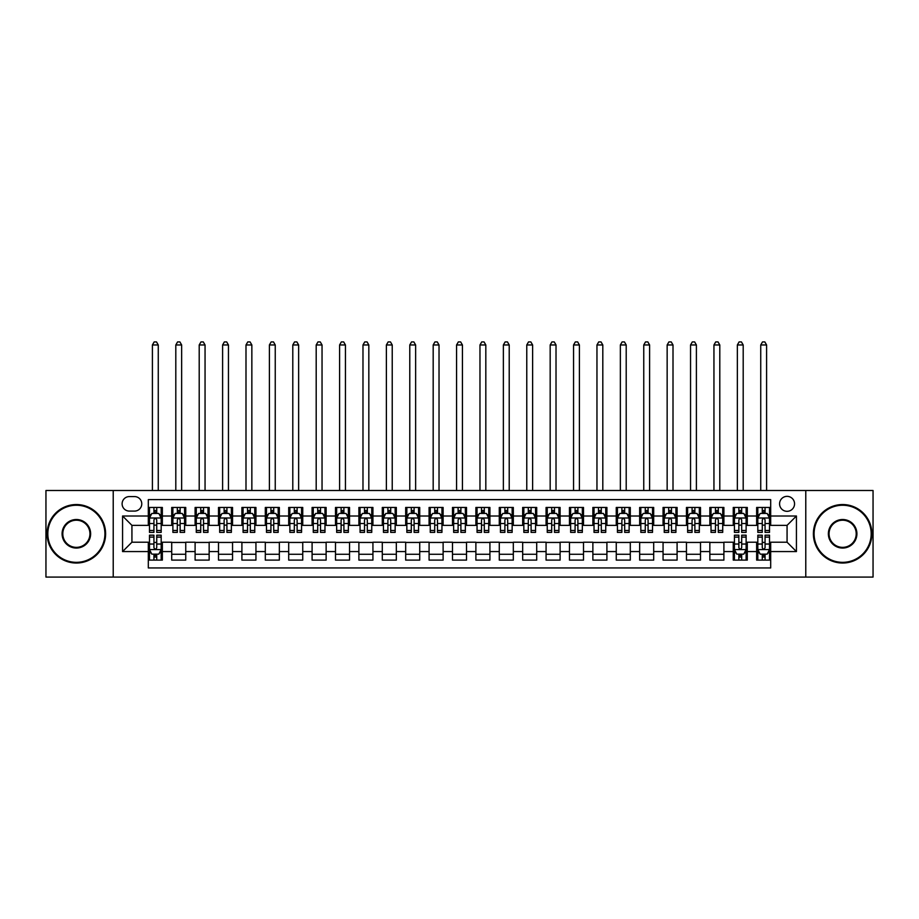 <?xml version="1.0" encoding="UTF-8"?>
<svg xmlns="http://www.w3.org/2000/svg" width="919" height="919" viewBox="0 0 919 919"><rect width="100%" height="100%" fill="white"/><g stroke="black" fill="none" stroke-linecap="round" stroke-linejoin="round"><path stroke-width="1.38" d="M787.066 496.352A7.49 7.49 0 0 0 779.576 503.842A7.49 7.49 0 0 0 787.066 511.32A7.49 7.49 0 0 0 794.556 503.842A7.49 7.49 0 0 0 787.066 496.352M805.779 577.075L873.05 577.075L873.05 490.505L805.779 490.505L805.779 577.075L113.221 577.075L113.221 490.505L45.95 490.505L45.95 577.075L113.221 577.075M770.685 507.46L756.647 507.46L756.647 516.007L747.285 516.007L747.285 525.369L756.647 525.369L756.647 516.007M747.285 516.007L747.285 507.46L733.247 507.46L733.247 516.007L723.896 516.007L723.896 525.369L733.247 525.369L733.247 516.007M723.896 516.007L723.896 507.46L709.847 507.46L709.847 516.007L700.496 516.007L700.496 525.369L709.847 525.369L709.847 516.007M700.496 516.007L700.496 507.46L686.459 507.46L686.459 516.007L677.096 516.007L677.096 525.369L686.459 525.369L686.459 516.007M677.096 516.007L677.096 507.46L663.058 507.46L663.058 516.007L653.696 516.007L653.696 525.369L663.058 525.369L663.058 516.007M653.696 516.007L653.696 507.46L639.658 507.46L639.658 516.007L630.296 516.007L630.296 525.369L639.658 525.369L639.658 516.007M630.296 516.007L630.296 507.46L616.258 507.46L616.258 516.007L606.908 516.007L606.908 525.369L616.258 525.369L616.258 516.007M606.908 516.007L606.908 507.46L592.87 507.46L592.87 516.007L583.508 516.007L583.508 525.369L592.87 525.369L592.87 516.007M583.508 516.007L583.508 507.46L569.47 507.46L569.47 516.007L560.108 516.007L560.108 525.369L569.47 525.369L569.47 516.007M560.108 516.007L560.108 507.46L546.07 507.46L546.07 516.007L536.707 516.007L536.707 525.369L546.07 525.369L546.07 516.007M536.707 516.007L536.707 507.46L522.67 507.46L522.67 516.007L513.319 516.007L513.319 525.369L522.67 525.369L522.67 516.007M513.319 516.007L513.319 507.46L499.281 507.46L499.281 516.007L489.919 516.007L489.919 525.369L499.281 525.369L499.281 516.007M489.919 516.007L489.919 507.46L475.881 507.46L475.881 516.007L466.519 516.007L466.519 525.369L475.881 525.369L475.881 516.007M466.519 516.007L466.519 507.46L452.481 507.46L452.481 516.007L443.119 516.007L443.119 525.369L452.481 525.369L452.481 516.007M443.119 516.007L443.119 507.46L429.081 507.46L429.081 516.007L419.719 516.007L419.719 525.369L429.081 525.369L429.081 516.007M419.719 516.007L419.719 507.46L405.681 507.46L405.681 516.007L396.33 516.007L396.33 525.369L405.681 525.369L405.681 516.007M396.33 516.007L396.33 507.46L382.293 507.46L382.293 516.007L372.93 516.007L372.93 525.369L382.293 525.369L382.293 516.007M372.93 516.007L372.93 507.46L358.892 507.46L358.892 516.007L349.53 516.007L349.53 525.369L358.892 525.369L358.892 516.007M349.53 516.007L349.53 507.46L335.492 507.46L335.492 516.007L326.13 516.007L326.13 525.369L335.492 525.369L335.492 516.007M326.13 516.007L326.13 507.46L312.092 507.46L312.092 516.007L302.742 516.007L302.742 525.369L312.092 525.369L312.092 516.007M302.742 516.007L302.742 507.46L288.704 507.46L288.704 516.007L279.342 516.007L279.342 525.369L288.704 525.369L288.704 516.007M279.342 516.007L279.342 507.46L265.304 507.46L265.304 516.007L255.941 516.007L255.941 525.369L265.304 525.369L265.304 516.007M255.941 516.007L255.941 507.46L241.904 507.46L241.904 516.007L232.541 516.007L232.541 525.369L241.904 525.369L241.904 516.007M232.541 516.007L232.541 507.46L218.504 507.46L218.504 516.007L209.153 516.007L209.153 525.369L218.504 525.369L218.504 516.007M209.153 516.007L209.153 507.46L195.104 507.46L195.104 516.007L185.753 516.007L185.753 525.369L195.104 525.369L195.104 516.007M185.753 516.007L185.753 507.46L171.715 507.46L171.715 525.369L162.353 525.369L162.353 507.46L148.315 507.46M148.315 560.108L162.353 560.108L162.353 542.21L171.715 542.21L171.715 560.108L185.753 560.108L185.753 542.21L195.104 542.21L195.104 551.572L185.753 551.572M195.104 551.572L195.104 560.108L209.153 560.108L209.153 542.21L218.504 542.21L218.504 551.572L209.153 551.572M218.504 551.572L218.504 560.108L232.541 560.108L232.541 542.21L241.904 542.21L241.904 551.572L232.541 551.572M241.904 551.572L241.904 560.108L255.941 560.108L255.941 542.21L265.304 542.21L265.304 551.572L255.941 551.572M265.304 551.572L265.304 560.108L279.342 560.108L279.342 542.21L288.704 542.21L288.704 551.572L279.342 551.572M288.704 551.572L288.704 560.108L302.742 560.108L302.742 542.21L312.092 542.21L312.092 551.572L302.742 551.572M312.092 551.572L312.092 560.108L326.13 560.108L326.13 542.21L335.492 542.21L335.492 551.572L326.13 551.572M335.492 551.572L335.492 560.108L349.53 560.108L349.53 542.21L358.892 542.21L358.892 551.572L349.53 551.572M358.892 551.572L358.892 560.108L372.93 560.108L372.93 542.21L382.293 542.21L382.293 551.572L372.93 551.572M382.293 551.572L382.293 560.108L396.33 560.108L396.33 542.21L405.681 542.21L405.681 551.572L396.33 551.572M405.681 551.572L405.681 560.108L419.719 560.108L419.719 542.21L429.081 542.21L429.081 551.572L419.719 551.572M429.081 551.572L429.081 560.108L443.119 560.108L443.119 542.21L452.481 542.21L452.481 551.572L443.119 551.572M452.481 551.572L452.481 560.108L466.519 560.108L466.519 542.21L475.881 542.21L475.881 551.572L466.519 551.572M475.881 551.572L475.881 560.108L489.919 560.108L489.919 542.21L499.281 542.21L499.281 551.572L489.919 551.572M499.281 551.572L499.281 560.108L513.319 560.108L513.319 542.21L522.67 542.21L522.67 551.572L513.319 551.572M522.67 551.572L522.67 560.108L536.707 560.108L536.707 542.21L546.07 542.21L546.07 551.572L536.707 551.572M546.07 551.572L546.07 560.108L560.108 560.108L560.108 542.21L569.47 542.21L569.47 551.572L560.108 551.572M569.47 551.572L569.47 560.108L583.508 560.108L583.508 542.21L592.87 542.21L592.87 551.572L583.508 551.572M592.87 551.572L592.87 560.108L606.908 560.108L606.908 542.21L616.258 542.21L616.258 551.572L606.908 551.572M616.258 551.572L616.258 560.108L630.296 560.108L630.296 542.21L639.658 542.21L639.658 551.572L630.296 551.572M639.658 551.572L639.658 560.108L653.696 560.108L653.696 542.21L663.058 542.21L663.058 551.572L653.696 551.572M663.058 551.572L663.058 560.108L677.096 560.108L677.096 542.21L686.459 542.21L686.459 551.572L677.096 551.572M686.459 551.572L686.459 560.108L700.496 560.108L700.496 542.21L709.847 542.21L709.847 551.572L700.496 551.572M709.847 551.572L709.847 560.108L723.896 560.108L723.896 542.21L733.247 542.21L733.247 551.572L723.896 551.572M733.247 551.572L733.247 560.108L747.285 560.108L747.285 542.21L756.647 542.21L756.647 551.572L747.285 551.572M129.361 511.09L134.507 511.09A7.249 7.249 0 0 0 141.767 503.842A7.249 7.249 0 0 0 134.507 496.582L129.361 496.582A7.249 7.249 0 0 0 122.112 503.842A7.249 7.249 0 0 0 129.361 511.09M805.779 490.505L113.221 490.505M770.685 516.007L770.685 499.626L148.315 499.626L148.315 525.369L131.934 525.369L131.934 542.21L148.315 542.21L148.315 567.942L770.685 567.942L770.685 542.21L787.066 542.21L787.066 525.369L770.685 525.369L770.685 516.007L796.428 516.007L796.428 551.572L770.685 551.572M148.315 551.572L122.572 551.572L122.572 516.007L148.315 516.007M756.647 551.572L756.647 560.108L770.685 560.108M148.315 513.319L149.487 513.319M153.933 513.319L156.735 513.319M161.181 513.319L162.353 513.319M148.315 525.128L149.487 525.128M153.933 525.128L156.735 525.128M161.181 525.128L162.353 525.128M148.315 542.44L149.487 542.44M153.933 542.44L156.735 542.44M161.181 542.44L162.353 542.44M148.315 554.26L149.487 554.26M153.933 554.26L156.735 554.26M161.181 554.26L162.353 554.26M171.715 525.128L172.887 525.128M177.321 525.128L180.135 525.128M184.581 525.128L185.753 525.128M171.715 513.319L172.887 513.319M177.321 513.319L180.135 513.319M184.581 513.319L185.753 513.319M171.715 542.44L185.753 542.44M171.715 554.26L185.753 554.26M195.104 542.44L209.153 542.44M195.104 554.26L209.153 554.26M195.104 513.319L196.275 513.319M200.721 513.319L203.536 513.319M207.981 513.319L209.153 513.319M195.104 525.128L196.275 525.128M200.721 525.128L203.536 525.128M207.981 525.128L209.153 525.128M218.504 542.44L232.541 542.44M218.504 554.26L232.541 554.26M218.504 513.319L219.675 513.319M224.121 513.319L226.924 513.319M231.37 513.319L232.541 513.319M218.504 525.128L219.675 525.128M224.121 525.128L226.924 525.128M231.37 525.128L232.541 525.128M241.904 542.44L255.941 542.44M241.904 554.26L255.941 554.26M241.904 513.319L243.075 513.319M247.521 513.319L250.324 513.319M254.77 513.319L255.941 513.319M241.904 525.128L243.075 525.128M247.521 525.128L250.324 525.128M254.77 525.128L255.941 525.128M265.304 542.44L279.342 542.44M265.304 554.26L279.342 554.26M265.304 513.319L266.476 513.319M270.921 513.319L273.724 513.319M278.17 513.319L279.342 513.319M265.304 525.128L266.476 525.128M270.921 525.128L273.724 525.128M278.17 525.128L279.342 525.128M288.704 542.44L302.742 542.44M288.704 554.26L302.742 554.26M288.704 513.319L289.864 513.319M294.31 513.319L297.124 513.319M301.57 513.319L302.742 513.319M288.704 525.128L289.864 525.128M294.31 525.128L297.124 525.128M301.57 525.128L302.742 525.128M312.092 542.44L326.13 542.44M312.092 554.26L326.13 554.26M312.092 513.319L313.264 513.319M317.71 513.319L320.524 513.319M324.97 513.319L326.13 513.319M312.092 525.128L313.264 525.128M317.71 525.128L320.524 525.128M324.97 525.128L326.13 525.128M335.492 542.44L349.53 542.44M335.492 554.26L349.53 554.26M335.492 513.319L336.664 513.319M341.11 513.319L343.913 513.319M348.358 513.319L349.53 513.319M335.492 525.128L336.664 525.128M341.11 525.128L343.913 525.128M348.358 525.128L349.53 525.128M358.892 542.44L372.93 542.44M358.892 554.26L372.93 554.26M358.892 513.319L360.064 513.319M364.51 513.319L367.313 513.319M371.758 513.319L372.93 513.319M358.892 525.128L360.064 525.128M364.51 525.128L367.313 525.128M371.758 525.128L372.93 525.128M382.293 542.44L396.33 542.44M382.293 554.26L396.33 554.26M382.293 513.319L383.453 513.319M387.898 513.319L390.713 513.319M395.159 513.319L396.33 513.319M382.293 525.128L383.453 525.128M387.898 525.128L390.713 525.128M395.159 525.128L396.33 525.128M405.681 542.44L419.719 542.44M405.681 554.26L419.719 554.26M405.681 513.319L406.853 513.319M411.298 513.319L414.113 513.319M418.559 513.319L419.719 513.319M405.681 525.128L406.853 525.128M411.298 525.128L414.113 525.128M418.559 525.128L419.719 525.128M429.081 542.44L443.119 542.44M429.081 554.26L443.119 554.26M429.081 513.319L430.253 513.319M434.698 513.319L437.501 513.319M441.947 513.319L443.119 513.319M429.081 525.128L430.253 525.128M434.698 525.128L437.501 525.128M441.947 525.128L443.119 525.128M452.481 542.44L466.519 542.44M452.481 554.26L466.519 554.26M452.481 513.319L453.653 513.319M458.099 513.319L460.901 513.319M465.347 513.319L466.519 513.319M452.481 525.128L453.653 525.128M458.099 525.128L460.901 525.128M465.347 525.128L466.519 525.128M475.881 542.44L489.919 542.44M475.881 554.26L489.919 554.26M475.881 513.319L477.053 513.319M481.499 513.319L484.302 513.319M488.747 513.319L489.919 513.319M475.881 525.128L477.053 525.128M481.499 525.128L484.302 525.128M488.747 525.128L489.919 525.128M499.281 542.44L513.319 542.44M499.281 554.26L513.319 554.26M499.281 513.319L500.441 513.319M504.887 513.319L507.702 513.319M512.147 513.319L513.319 513.319M499.281 525.128L500.441 525.128M504.887 525.128L507.702 525.128M512.147 525.128L513.319 525.128M522.67 542.44L536.707 542.44M522.67 554.26L536.707 554.26M522.67 513.319L523.841 513.319M528.287 513.319L531.102 513.319M535.547 513.319L536.707 513.319M522.67 525.128L523.841 525.128M528.287 525.128L531.102 525.128M535.547 525.128L536.707 525.128M546.07 542.44L560.108 542.44M546.07 554.26L560.108 554.26M546.07 513.319L547.242 513.319M551.687 513.319L554.49 513.319M558.936 513.319L560.108 513.319M546.07 525.128L547.242 525.128M551.687 525.128L554.49 525.128M558.936 525.128L560.108 525.128M569.47 542.44L583.508 542.44M569.47 554.26L583.508 554.26M569.47 513.319L570.642 513.319M575.087 513.319L577.89 513.319M582.336 513.319L583.508 513.319M569.47 525.128L570.642 525.128M575.087 525.128L577.89 525.128M582.336 525.128L583.508 525.128M592.87 542.44L606.908 542.44M592.87 554.26L606.908 554.26M592.87 513.319L594.03 513.319M598.476 513.319L601.29 513.319M605.736 513.319L606.908 513.319M592.87 525.128L594.03 525.128M598.476 525.128L601.29 525.128M605.736 525.128L606.908 525.128M616.258 542.44L630.296 542.44M616.258 554.26L630.296 554.26M616.258 513.319L617.43 513.319M621.876 513.319L624.69 513.319M629.136 513.319L630.296 513.319M616.258 525.128L617.43 525.128M621.876 525.128L624.69 525.128M629.136 525.128L630.296 525.128M639.658 542.44L653.696 542.44M639.658 554.26L653.696 554.26M639.658 513.319L640.83 513.319M645.276 513.319L648.079 513.319M652.524 513.319L653.696 513.319M639.658 525.128L640.83 525.128M645.276 525.128L648.079 525.128M652.524 525.128L653.696 525.128M663.058 542.44L677.096 542.44M663.058 554.26L677.096 554.26M663.058 513.319L664.23 513.319M668.676 513.319L671.479 513.319M675.924 513.319L677.096 513.319M663.058 525.128L664.23 525.128M668.676 525.128L671.479 525.128M675.924 525.128L677.096 525.128M686.459 542.44L700.496 542.44M686.459 554.26L700.496 554.26M686.459 513.319L687.63 513.319M692.076 513.319L694.879 513.319M699.325 513.319L700.496 513.319M686.459 525.128L687.63 525.128M692.076 525.128L694.879 525.128M699.325 525.128L700.496 525.128M709.847 542.44L723.896 542.44M709.847 554.26L723.896 554.26M709.847 513.319L711.019 513.319M715.464 513.319L718.279 513.319M722.725 513.319L723.896 513.319M709.847 525.128L711.019 525.128M715.464 525.128L718.279 525.128M722.725 525.128L723.896 525.128M733.247 542.44L734.419 542.44M738.865 542.44L741.679 542.44M746.113 542.44L747.285 542.44M733.247 554.26L734.419 554.26M738.865 554.26L741.679 554.26M746.113 554.26L747.285 554.26M733.247 513.319L734.419 513.319M738.865 513.319L741.679 513.319M746.113 513.319L747.285 513.319M733.247 525.128L734.419 525.128M738.865 525.128L741.679 525.128M746.113 525.128L747.285 525.128M756.647 542.44L757.819 542.44M762.265 542.44L765.067 542.44M769.513 542.44L770.685 542.44M756.647 554.26L757.819 554.26M762.265 554.26L765.067 554.26M769.513 554.26L770.685 554.26M756.647 513.319L757.819 513.319M762.265 513.319L765.067 513.319M769.513 513.319L770.685 513.319M756.647 525.128L757.819 525.128M762.265 525.128L765.067 525.128M769.513 525.128L770.685 525.128M131.934 525.369L122.572 516.007M131.934 542.21L122.572 551.572M796.428 516.007L787.066 525.369M796.428 551.572L787.066 542.21M156.735 510.504L153.933 510.504M161.181 530.481L156.735 530.481L156.735 532.388L161.181 532.388L161.181 518.109L158.838 513.434L151.819 513.434L149.487 518.109L149.487 532.388L153.933 532.388L153.933 530.481L149.487 530.481M149.487 518.109L149.487 507.46M161.181 518.109L161.181 507.46M153.933 513.434L153.933 507.46M156.735 507.46L156.735 513.434M156.735 530.481L156.735 519.867C155.805 518.063 154.863 518.063 153.933 519.867L153.933 530.481M158.263 490.505L158.263 344.97L152.405 344.97L152.405 490.505M152.405 344.97L154.162 341.925L156.506 341.925L158.263 344.97M153.933 557.063L156.735 557.063M149.487 537.098L153.933 537.098L153.933 535.191L149.487 535.191L149.487 549.459L151.819 554.146L158.838 554.146L161.181 549.459L161.181 535.191L156.735 535.191L156.735 537.098L161.181 537.098M161.181 549.459L161.181 560.108M149.487 549.459L149.487 560.108M156.735 554.146L156.735 560.108M153.933 560.108L153.933 554.146M153.933 537.098L153.933 547.713C154.863 549.516 155.805 549.516 156.735 547.713L156.735 537.098M76.369 505.243A28.546 28.546 0 0 0 47.822 533.79A28.546 28.546 0 0 0 76.369 562.336A28.546 28.546 0 0 0 104.915 533.79A28.546 28.546 0 0 0 76.369 505.243M76.369 563.037A29.247 29.247 0 0 1 47.122 533.79A29.247 29.247 0 0 1 76.369 504.542A29.247 29.247 0 0 1 105.616 533.79A29.247 29.247 0 0 1 76.369 563.037M76.369 519.511A14.267 14.267 0 0 1 90.636 533.79A14.267 14.267 0 0 1 76.369 548.057A14.267 14.267 0 0 1 62.09 533.79A14.267 14.267 0 0 1 76.369 519.511M76.369 547.356A13.567 13.567 0 0 0 89.936 533.79A13.567 13.567 0 0 0 76.369 520.211A13.567 13.567 0 0 0 62.791 533.79A13.567 13.567 0 0 0 76.369 547.356M842.631 505.243A28.546 28.546 0 0 0 814.085 533.79A28.546 28.546 0 0 0 842.631 562.336A28.546 28.546 0 0 0 871.178 533.79A28.546 28.546 0 0 0 842.631 505.243M842.631 563.037A29.247 29.247 0 0 1 813.384 533.79A29.247 29.247 0 0 1 842.631 504.542A29.247 29.247 0 0 1 871.878 533.79A29.247 29.247 0 0 1 842.631 563.037M842.631 519.511A14.267 14.267 0 0 1 856.91 533.79A14.267 14.267 0 0 1 842.631 548.057A14.267 14.267 0 0 1 828.364 533.79A14.267 14.267 0 0 1 842.631 519.511M842.631 547.356A13.567 13.567 0 0 0 856.209 533.79A13.567 13.567 0 0 0 842.631 520.211A13.567 13.567 0 0 0 829.064 533.79A13.567 13.567 0 0 0 842.631 547.356M180.135 510.504L177.321 510.504M184.581 530.481L180.135 530.481L180.135 532.388L184.581 532.388L184.581 518.109L182.238 513.434L175.219 513.434L172.887 518.109L172.887 532.388L177.321 532.388L177.321 530.481L172.887 530.481M172.887 518.109L172.887 507.46M184.581 518.109L184.581 507.46M177.321 513.434L177.321 507.46M180.135 507.46L180.135 513.434M180.135 530.481L180.135 519.867C179.205 518.063 178.263 518.063 177.321 519.867L177.321 530.481M181.652 490.505L181.652 344.97L175.805 344.97L175.805 490.505M175.805 344.97L177.562 341.925L179.906 341.925L181.652 344.97M203.536 510.504L200.721 510.504M207.981 530.481L203.536 530.481L203.536 532.388L207.981 532.388L207.981 518.109L205.638 513.434L198.619 513.434L196.275 518.109L196.275 532.388L200.721 532.388L200.721 530.481L196.275 530.481M196.275 518.109L196.275 507.46M207.981 518.109L207.981 507.46M200.721 513.434L200.721 507.46M203.536 507.46L203.536 513.434M203.536 530.481L203.536 519.867C202.594 518.063 201.663 518.063 200.721 519.867L200.721 530.481M205.052 490.505L205.052 344.97L199.205 344.97L199.205 490.505M199.205 344.97L200.962 341.925L203.294 341.925L205.052 344.97M226.924 510.504L224.121 510.504M231.37 530.481L226.924 530.481L226.924 532.388L231.37 532.388L231.37 518.109L229.038 513.434L222.019 513.434L219.675 518.109L219.675 532.388L224.121 532.388L224.121 530.481L219.675 530.481M219.675 518.109L219.675 507.46M231.37 518.109L231.37 507.46M224.121 513.434L224.121 507.46M226.924 507.46L226.924 513.434M226.924 530.481L226.924 519.867C225.994 518.063 225.063 518.063 224.121 519.867L224.121 530.481M228.452 490.505L228.452 344.97L222.605 344.97L222.605 490.505M222.605 344.97L224.351 341.925L226.694 341.925L228.452 344.97M250.324 510.504L247.521 510.504M254.77 530.481L250.324 530.481L250.324 532.388L254.77 532.388L254.77 518.109L252.438 513.434L245.419 513.434L243.075 518.109L243.075 532.388L247.521 532.388L247.521 530.481L243.075 530.481M243.075 518.109L243.075 507.46M254.77 518.109L254.77 507.46M247.521 513.434L247.521 507.46M250.324 507.46L250.324 513.434M250.324 530.481L250.324 519.867C249.394 518.063 248.452 518.063 247.521 519.867L247.521 530.481M251.852 490.505L251.852 344.97L245.993 344.97L245.993 490.505M245.993 344.97L247.751 341.925L250.094 341.925L251.852 344.97M273.724 510.504L270.921 510.504M278.17 530.481L273.724 530.481L273.724 532.388L278.17 532.388L278.17 518.109L275.826 513.434L268.808 513.434L266.476 518.109L266.476 532.388L270.921 532.388L270.921 530.481L266.476 530.481M266.476 518.109L266.476 507.46M278.17 518.109L278.17 507.46M270.921 513.434L270.921 507.46M273.724 507.46L273.724 513.434M273.724 530.481L273.724 519.867C272.794 518.063 271.852 518.063 270.921 519.867L270.921 530.481M275.24 490.505L275.24 344.97L269.393 344.97L269.393 490.505M269.393 344.97L271.151 341.925L273.494 341.925L275.24 344.97M297.124 510.504L294.31 510.504M301.57 530.481L297.124 530.481L297.124 532.388L301.57 532.388L301.57 518.109L299.226 513.434L292.208 513.434L289.864 518.109L289.864 532.388L294.31 532.388L294.31 530.481L289.864 530.481M289.864 518.109L289.864 507.46M301.57 518.109L301.57 507.46M294.31 513.434L294.31 507.46M297.124 507.46L297.124 513.434M297.124 530.481L297.124 519.867C296.182 518.063 295.252 518.063 294.31 519.867L294.31 530.481M298.641 490.505L298.641 344.97L292.793 344.97L292.793 490.505M292.793 344.97L294.551 341.925L296.883 341.925L298.641 344.97M320.524 510.504L317.71 510.504M324.97 530.481L320.524 530.481L320.524 532.388L324.97 532.388L324.97 518.109L322.626 513.434L315.608 513.434L313.264 518.109L313.264 532.388L317.71 532.388L317.71 530.481L313.264 530.481M313.264 518.109L313.264 507.46M324.97 518.109L324.97 507.46M317.71 513.434L317.71 507.46M320.524 507.46L320.524 513.434M320.524 530.481L320.524 519.867C319.582 518.063 318.652 518.063 317.71 519.867L317.71 530.481M322.041 490.505L322.041 344.97L316.193 344.97L316.193 490.505M316.193 344.97L317.951 341.925L320.283 341.925L322.041 344.97M343.913 510.504L341.11 510.504M348.358 530.481L343.913 530.481L343.913 532.388L348.358 532.388L348.358 518.109L346.026 513.434L339.008 513.434L336.664 518.109L336.664 532.388L341.11 532.388L341.11 530.481L336.664 530.481M336.664 518.109L336.664 507.46M348.358 518.109L348.358 507.46M341.11 513.434L341.11 507.46M343.913 507.46L343.913 513.434M343.913 530.481L343.913 519.867C342.982 518.063 342.04 518.063 341.11 519.867L341.11 530.481M345.441 490.505L345.441 344.97L339.593 344.97L339.593 490.505M339.593 344.97L341.34 341.925L343.683 341.925L345.441 344.97M367.313 510.504L364.51 510.504M371.758 530.481L367.313 530.481L367.313 532.388L371.758 532.388L371.758 518.109L369.415 513.434L362.396 513.434L360.064 518.109L360.064 532.388L364.51 532.388L364.51 530.481L360.064 530.481M360.064 518.109L360.064 507.46M371.758 518.109L371.758 507.46M364.51 513.434L364.51 507.46M367.313 507.46L367.313 513.434M367.313 530.481L367.313 519.867C366.382 518.063 365.44 518.063 364.51 519.867L364.51 530.481M368.829 490.505L368.829 344.97L362.982 344.97L362.982 490.505M362.982 344.97L364.74 341.925L367.083 341.925L368.829 344.97M390.713 510.504L387.898 510.504M395.159 530.481L390.713 530.481L390.713 532.388L395.159 532.388L395.159 518.109L392.815 513.434L385.796 513.434L383.453 518.109L383.453 532.388L387.898 532.388L387.898 530.481L383.453 530.481M383.453 518.109L383.453 507.46M395.159 518.109L395.159 507.46M387.898 513.434L387.898 507.46M390.713 507.46L390.713 513.434M390.713 530.481L390.713 519.867C389.782 518.063 388.84 518.063 387.898 519.867L387.898 530.481M392.229 490.505L392.229 344.97L386.382 344.97L386.382 490.505M386.382 344.97L388.14 341.925L390.483 341.925L392.229 344.97M414.113 510.504L411.298 510.504M418.559 530.481L414.113 530.481L414.113 532.388L418.559 532.388L418.559 518.109L416.215 513.434L409.196 513.434L406.853 518.109L406.853 532.388L411.298 532.388L411.298 530.481L406.853 530.481M406.853 518.109L406.853 507.46M418.559 518.109L418.559 507.46M411.298 513.434L411.298 507.46M414.113 507.46L414.113 513.434M414.113 530.481L414.113 519.867C413.171 518.063 412.24 518.063 411.298 519.867L411.298 530.481M415.629 490.505L415.629 344.97L409.782 344.97L409.782 490.505M409.782 344.97L411.54 341.925L413.872 341.925L415.629 344.97M437.501 510.504L434.698 510.504M441.947 530.481L437.501 530.481L437.501 532.388L441.947 532.388L441.947 518.109L439.615 513.434L432.596 513.434L430.253 518.109L430.253 532.388L434.698 532.388L434.698 530.481L430.253 530.481M430.253 518.109L430.253 507.46M441.947 518.109L441.947 507.46M434.698 513.434L434.698 507.46M437.501 507.46L437.501 513.434M437.501 530.481L437.501 519.867C436.571 518.063 435.64 518.063 434.698 519.867L434.698 530.481M439.029 490.505L439.029 344.97L433.182 344.97L433.182 490.505M433.182 344.97L434.928 341.925L437.272 341.925L439.029 344.97M460.901 510.504L458.099 510.504M465.347 530.481L460.901 530.481L460.901 532.388L465.347 532.388L465.347 518.109L463.015 513.434L455.985 513.434L453.653 518.109L453.653 532.388L458.099 532.388L458.099 530.481L453.653 530.481M453.653 518.109L453.653 507.46M465.347 518.109L465.347 507.46M458.099 513.434L458.099 507.46M460.901 507.46L460.901 513.434M460.901 530.481L460.901 519.867C459.971 518.063 459.029 518.063 458.099 519.867L458.099 530.481M462.429 490.505L462.429 344.97L456.571 344.97L456.571 490.505M456.571 344.97L458.328 341.925L460.672 341.925L462.429 344.97M484.302 510.504L481.499 510.504M488.747 530.481L484.302 530.481L484.302 532.388L488.747 532.388L488.747 518.109L486.404 513.434L479.385 513.434L477.053 518.109L477.053 532.388L481.499 532.388L481.499 530.481L477.053 530.481M477.053 518.109L477.053 507.46M488.747 518.109L488.747 507.46M481.499 513.434L481.499 507.46M484.302 507.46L484.302 513.434M484.302 530.481L484.302 519.867C483.371 518.063 482.429 518.063 481.499 519.867L481.499 530.481M485.818 490.505L485.818 344.97L479.971 344.97L479.971 490.505M479.971 344.97L481.728 341.925L484.072 341.925L485.818 344.97M507.702 510.504L504.887 510.504M512.147 530.481L507.702 530.481L507.702 532.388L512.147 532.388L512.147 518.109L509.804 513.434L502.785 513.434L500.441 518.109L500.441 532.388L504.887 532.388L504.887 530.481L500.441 530.481M500.441 518.109L500.441 507.46M512.147 518.109L512.147 507.46M504.887 513.434L504.887 507.46M507.702 507.46L507.702 513.434M507.702 530.481L507.702 519.867C506.76 518.063 505.829 518.063 504.887 519.867L504.887 530.481M509.218 490.505L509.218 344.97L503.371 344.97L503.371 490.505M503.371 344.97L505.128 341.925L507.46 341.925L509.218 344.97M531.102 510.504L528.287 510.504M535.547 530.481L531.102 530.481L531.102 532.388L535.547 532.388L535.547 518.109L533.204 513.434L526.185 513.434L523.841 518.109L523.841 532.388L528.287 532.388L528.287 530.481L523.841 530.481M523.841 518.109L523.841 507.46M535.547 518.109L535.547 507.46M528.287 513.434L528.287 507.46M531.102 507.46L531.102 513.434M531.102 530.481L531.102 519.867C530.16 518.063 529.229 518.063 528.287 519.867L528.287 530.481M532.618 490.505L532.618 344.97L526.771 344.97L526.771 490.505M526.771 344.97L528.517 341.925L530.86 341.925L532.618 344.97M554.49 510.504L551.687 510.504M558.936 530.481L554.49 530.481L554.49 532.388L558.936 532.388L558.936 518.109L556.604 513.434L549.585 513.434L547.242 518.109L547.242 532.388L551.687 532.388L551.687 530.481L547.242 530.481M547.242 518.109L547.242 507.46M558.936 518.109L558.936 507.46M551.687 513.434L551.687 507.46M554.49 507.46L554.49 513.434M554.49 530.481L554.49 519.867C553.56 518.063 552.618 518.063 551.687 519.867L551.687 530.481M556.018 490.505L556.018 344.97L550.171 344.97L550.171 490.505M550.171 344.97L551.917 341.925L554.26 341.925L556.018 344.97M577.89 510.504L575.087 510.504M582.336 530.481L577.89 530.481L577.89 532.388L582.336 532.388L582.336 518.109L579.992 513.434L572.974 513.434L570.642 518.109L570.642 532.388L575.087 532.388L575.087 530.481L570.642 530.481M570.642 518.109L570.642 507.46M582.336 518.109L582.336 507.46M575.087 513.434L575.087 507.46M577.89 507.46L577.89 513.434M577.89 530.481L577.89 519.867C576.96 518.063 576.018 518.063 575.087 519.867L575.087 530.481M579.407 490.505L579.407 344.97L573.559 344.97L573.559 490.505M573.559 344.97L575.317 341.925L577.66 341.925L579.407 344.97M601.29 510.504L598.476 510.504M605.736 530.481L601.29 530.481L601.29 532.388L605.736 532.388L605.736 518.109L603.392 513.434L596.374 513.434L594.03 518.109L594.03 532.388L598.476 532.388L598.476 530.481L594.03 530.481M594.03 518.109L594.03 507.46M605.736 518.109L605.736 507.46M598.476 513.434L598.476 507.46M601.29 507.46L601.29 513.434M601.29 530.481L601.29 519.867C600.348 518.063 599.418 518.063 598.476 519.867L598.476 530.481M602.807 490.505L602.807 344.97L596.959 344.97L596.959 490.505M596.959 344.97L598.717 341.925L601.049 341.925L602.807 344.97M624.69 510.504L621.876 510.504M629.136 530.481L624.69 530.481L624.69 532.388L629.136 532.388L629.136 518.109L626.792 513.434L619.774 513.434L617.43 518.109L617.43 532.388L621.876 532.388L621.876 530.481L617.43 530.481M617.43 518.109L617.43 507.46M629.136 518.109L629.136 507.46M621.876 513.434L621.876 507.46M624.69 507.46L624.69 513.434M624.69 530.481L624.69 519.867C623.748 518.063 622.818 518.063 621.876 519.867L621.876 530.481M626.207 490.505L626.207 344.97L620.359 344.97L620.359 490.505M620.359 344.97L622.117 341.925L624.449 341.925L626.207 344.97M648.079 510.504L645.276 510.504M652.524 530.481L648.079 530.481L648.079 532.388L652.524 532.388L652.524 518.109L650.192 513.434L643.174 513.434L640.83 518.109L640.83 532.388L645.276 532.388L645.276 530.481L640.83 530.481M640.83 518.109L640.83 507.46M652.524 518.109L652.524 507.46M645.276 513.434L645.276 507.46M648.079 507.46L648.079 513.434M648.079 530.481L648.079 519.867C647.148 518.063 646.218 518.063 645.276 519.867L645.276 530.481M649.607 490.505L649.607 344.97L643.759 344.97L643.759 490.505M643.759 344.97L645.506 341.925L647.849 341.925L649.607 344.97M671.479 510.504L668.676 510.504M675.924 530.481L671.479 530.481L671.479 532.388L675.924 532.388L675.924 518.109L673.581 513.434L666.562 513.434L664.23 518.109L664.23 532.388L668.676 532.388L668.676 530.481L664.23 530.481M664.23 518.109L664.23 507.46M675.924 518.109L675.924 507.46M668.676 513.434L668.676 507.46M671.479 507.46L671.479 513.434M671.479 530.481L671.479 519.867C670.548 518.063 669.606 518.063 668.676 519.867L668.676 530.481M673.007 490.505L673.007 344.97L667.148 344.97L667.148 490.505M667.148 344.97L668.906 341.925L671.249 341.925L673.007 344.97M694.879 510.504L692.076 510.504M699.325 530.481L694.879 530.481L694.879 532.388L699.325 532.388L699.325 518.109L696.981 513.434L689.962 513.434L687.63 518.109L687.63 532.388L692.076 532.388L692.076 530.481L687.63 530.481M687.63 518.109L687.63 507.46M699.325 518.109L699.325 507.46M692.076 513.434L692.076 507.46M694.879 507.46L694.879 513.434M694.879 530.481L694.879 519.867C693.948 518.063 693.006 518.063 692.076 519.867L692.076 530.481M696.395 490.505L696.395 344.97L690.548 344.97L690.548 490.505M690.548 344.97L692.306 341.925L694.649 341.925L696.395 344.97M718.279 510.504L715.464 510.504M722.725 530.481L718.279 530.481L718.279 532.388L722.725 532.388L722.725 518.109L720.381 513.434L713.362 513.434L711.019 518.109L711.019 532.388L715.464 532.388L715.464 530.481L711.019 530.481M711.019 518.109L711.019 507.46M722.725 518.109L722.725 507.46M715.464 513.434L715.464 507.46M718.279 507.46L718.279 513.434M718.279 530.481L718.279 519.867C717.337 518.063 716.406 518.063 715.464 519.867L715.464 530.481M719.795 490.505L719.795 344.97L713.948 344.97L713.948 490.505M713.948 344.97L715.706 341.925L718.038 341.925L719.795 344.97M741.679 510.504L738.865 510.504M746.113 530.481L741.679 530.481L741.679 532.388L746.113 532.388L746.113 518.109L743.781 513.434L736.762 513.434L734.419 518.109L734.419 532.388L738.865 532.388L738.865 530.481L734.419 530.481M734.419 518.109L734.419 507.46M746.113 518.109L746.113 507.46M738.865 513.434L738.865 507.46M741.679 507.46L741.679 513.434M741.679 530.481L741.679 519.867C740.737 518.063 739.806 518.063 738.865 519.867L738.865 530.481M743.195 490.505L743.195 344.97L737.348 344.97L737.348 490.505M737.348 344.97L739.094 341.925L741.438 341.925L743.195 344.97M738.865 557.063L741.679 557.063M734.419 537.098L738.865 537.098L738.865 535.191L734.419 535.191L734.419 549.459L736.762 554.146L743.781 554.146L746.113 549.459L746.113 535.191L741.679 535.191L741.679 537.098L746.113 537.098M746.113 549.459L746.113 560.108M734.419 549.459L734.419 560.108M741.679 554.146L741.679 560.108M738.865 560.108L738.865 554.146M738.865 537.098L738.865 547.713C739.795 549.516 740.737 549.516 741.679 547.713L741.679 537.098M765.067 510.504L762.265 510.504M769.513 530.481L765.067 530.481L765.067 532.388L769.513 532.388L769.513 518.109L767.181 513.434L760.162 513.434L757.819 518.109L757.819 532.388L762.265 532.388L762.265 530.481L757.819 530.481M757.819 518.109L757.819 507.46M769.513 518.109L769.513 507.46M762.265 513.434L762.265 507.46M765.067 507.46L765.067 513.434M765.067 530.481L765.067 519.867C764.137 518.063 763.195 518.063 762.265 519.867L762.265 530.481M766.595 490.505L766.595 344.97L760.737 344.97L760.737 490.505M760.737 344.97L762.494 341.925L764.838 341.925L766.595 344.97M762.265 557.063L765.067 557.063M757.819 537.098L762.265 537.098L762.265 535.191L757.819 535.191L757.819 549.459L760.162 554.146L767.181 554.146L769.513 549.459L769.513 535.191L765.067 535.191L765.067 537.098L769.513 537.098M769.513 549.459L769.513 560.108M757.819 549.459L757.819 560.108M765.067 554.146L765.067 560.108M762.265 560.108L762.265 554.146M762.265 537.098L762.265 547.713C763.195 549.516 764.137 549.516 765.067 547.713L765.067 537.098M171.715 551.572L162.353 551.572M171.715 516.007L162.353 516.007M161.124 517.994L149.544 517.994M149.487 514.72L151.175 514.72M159.481 514.72L161.181 514.72M153.933 523.531L149.487 523.531M161.181 523.531L156.735 523.531M156.735 511.998L153.933 511.998M149.544 549.585L161.124 549.585M161.181 552.859L159.481 552.859M151.175 552.859L149.487 552.859M156.735 544.037L161.181 544.037M149.487 544.037L153.933 544.037M153.933 555.581L156.735 555.581M184.524 517.994L172.944 517.994M172.887 514.72L174.576 514.72M182.881 514.72L184.581 514.72M177.321 523.531L172.887 523.531M184.581 523.531L180.135 523.531M180.135 511.998L177.321 511.998M207.924 517.994L196.333 517.994M196.275 514.72L197.976 514.72M206.281 514.72L207.981 514.72M200.721 523.531L196.275 523.531M207.981 523.531L203.536 523.531M203.536 511.998L200.721 511.998M231.312 517.994L219.733 517.994M219.675 514.72L221.376 514.72M229.681 514.72L231.37 514.72M224.121 523.531L219.675 523.531M231.37 523.531L226.924 523.531M226.924 511.998L224.121 511.998M254.712 517.994L243.133 517.994M243.075 514.72L244.764 514.72M253.081 514.72L254.77 514.72M247.521 523.531L243.075 523.531M254.77 523.531L250.324 523.531M250.324 511.998L247.521 511.998M278.112 517.994L266.533 517.994M266.476 514.72L268.164 514.72M276.47 514.72L278.17 514.72M270.921 523.531L266.476 523.531M278.17 523.531L273.724 523.531M273.724 511.998L270.921 511.998M301.512 517.994L289.922 517.994M289.864 514.72L291.564 514.72M299.87 514.72L301.57 514.72M294.31 523.531L289.864 523.531M301.57 523.531L297.124 523.531M297.124 511.998L294.31 511.998M324.901 517.994L313.322 517.994M313.264 514.72L314.964 514.72M323.27 514.72L324.97 514.72M317.71 523.531L313.264 523.531M324.97 523.531L320.524 523.531M320.524 511.998L317.71 511.998M348.301 517.994L336.722 517.994M336.664 514.72L338.364 514.72M346.67 514.72L348.358 514.72M341.11 523.531L336.664 523.531M348.358 523.531L343.913 523.531M343.913 511.998L341.11 511.998M371.701 517.994L360.122 517.994M360.064 514.72L361.753 514.72M370.058 514.72L371.758 514.72M364.51 523.531L360.064 523.531M371.758 523.531L367.313 523.531M367.313 511.998L364.51 511.998M395.101 517.994L383.522 517.994M383.453 514.72L385.153 514.72M393.458 514.72L395.159 514.72M387.898 523.531L383.453 523.531M395.159 523.531L390.713 523.531M390.713 511.998L387.898 511.998M418.501 517.994L406.91 517.994M406.853 514.72L408.553 514.72M416.858 514.72L418.559 514.72M411.298 523.531L406.853 523.531M418.559 523.531L414.113 523.531M414.113 511.998L411.298 511.998M441.89 517.994L430.31 517.994M430.253 514.72L431.953 514.72M440.258 514.72L441.947 514.72M434.698 523.531L430.253 523.531M441.947 523.531L437.501 523.531M437.501 511.998L434.698 511.998M465.29 517.994L453.71 517.994M453.653 514.72L455.342 514.72M463.658 514.72L465.347 514.72M458.099 523.531L453.653 523.531M465.347 523.531L460.901 523.531M460.901 511.998L458.099 511.998M488.69 517.994L477.11 517.994M477.053 514.72L478.742 514.72M487.047 514.72L488.747 514.72M481.499 523.531L477.053 523.531M488.747 523.531L484.302 523.531M484.302 511.998L481.499 511.998M512.09 517.994L500.499 517.994M500.441 514.72L502.142 514.72M510.447 514.72L512.147 514.72M504.887 523.531L500.441 523.531M512.147 523.531L507.702 523.531M507.702 511.998L504.887 511.998M535.478 517.994L523.899 517.994M523.841 514.72L525.542 514.72M533.847 514.72L535.547 514.72M528.287 523.531L523.841 523.531M535.547 523.531L531.102 523.531M531.102 511.998L528.287 511.998M558.878 517.994L547.299 517.994M547.242 514.72L548.942 514.72M557.247 514.72L558.936 514.72M551.687 523.531L547.242 523.531M558.936 523.531L554.49 523.531M554.49 511.998L551.687 511.998M582.278 517.994L570.699 517.994M570.642 514.72L572.33 514.72M580.636 514.72L582.336 514.72M575.087 523.531L570.642 523.531M582.336 523.531L577.89 523.531M577.89 511.998L575.087 511.998M605.678 517.994L594.099 517.994M594.03 514.72L595.73 514.72M604.036 514.72L605.736 514.72M598.476 523.531L594.03 523.531M605.736 523.531L601.29 523.531M601.29 511.998L598.476 511.998M629.078 517.994L617.488 517.994M617.43 514.72L619.13 514.72M627.436 514.72L629.136 514.72M621.876 523.531L617.43 523.531M629.136 523.531L624.69 523.531M624.69 511.998L621.876 511.998M652.467 517.994L640.888 517.994M640.83 514.72L642.53 514.72M650.836 514.72L652.524 514.72M645.276 523.531L640.83 523.531M652.524 523.531L648.079 523.531M648.079 511.998L645.276 511.998M675.867 517.994L664.288 517.994M664.23 514.72L665.919 514.72M674.236 514.72L675.924 514.72M668.676 523.531L664.23 523.531M675.924 523.531L671.479 523.531M671.479 511.998L668.676 511.998M699.267 517.994L687.688 517.994M687.63 514.72L689.319 514.72M697.624 514.72L699.325 514.72M692.076 523.531L687.63 523.531M699.325 523.531L694.879 523.531M694.879 511.998L692.076 511.998M722.667 517.994L711.076 517.994M711.019 514.72L712.719 514.72M721.024 514.72L722.725 514.72M715.464 523.531L711.019 523.531M722.725 523.531L718.279 523.531M718.279 511.998L715.464 511.998M746.056 517.994L734.476 517.994M734.419 514.72L736.119 514.72M744.424 514.72L746.113 514.72M738.865 523.531L734.419 523.531M746.113 523.531L741.679 523.531M741.679 511.998L738.865 511.998M734.476 549.585L746.056 549.585M746.113 552.859L744.424 552.859M736.119 552.859L734.419 552.859M741.679 544.037L746.113 544.037M734.419 544.037L738.865 544.037M738.865 555.581L741.679 555.581M769.456 517.994L757.876 517.994M757.819 514.72L759.519 514.72M767.824 514.72L769.513 514.72M762.265 523.531L757.819 523.531M769.513 523.531L765.067 523.531M765.067 511.998L762.265 511.998M757.876 549.585L769.456 549.585M769.513 552.859L767.824 552.859M759.519 552.859L757.819 552.859M765.067 544.037L769.513 544.037M757.819 544.037L762.265 544.037M762.265 555.581L765.067 555.581"/></g></svg>
